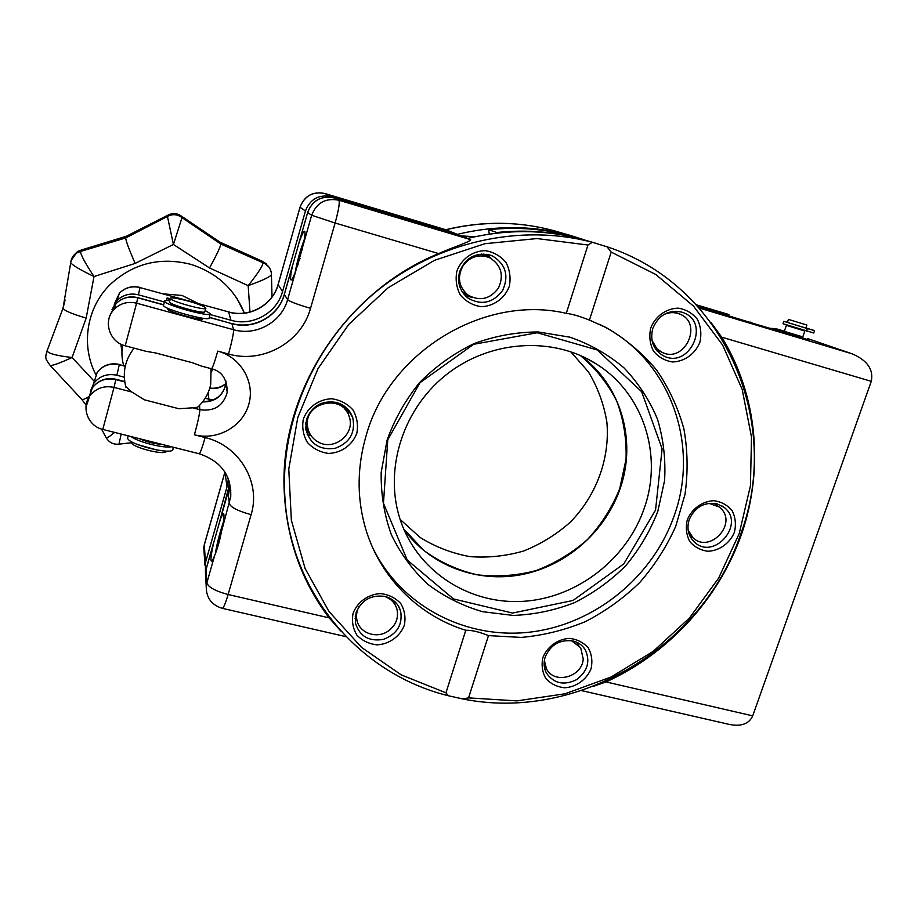 <?xml version="1.0" encoding="UTF-8"?>
<svg xmlns="http://www.w3.org/2000/svg" width="918" height="918" viewBox="0 0 918 918"><rect width="100%" height="100%" fill="white"/><g stroke="black" fill="none" stroke-linecap="round" stroke-linejoin="round"><path stroke-width="1.38" d="M198.265 303.525L182.051 295.47L163.232 293.852M121.968 351.227L120.774 344.089L121.956 351.342M123.678 365.571C121.738 358.766 121.405 351.892 122.702 344.95M212.609 369.093L211.461 371.928M237.188 298.878L244.349 313.084C234.388 288.826 216.533 272.589 190.795 264.35C160.18 256.638 133.374 263.305 110.367 284.339C86.487 307.473 80.612 345.489 95.851 374.624M268.917 267L262.066 261.205L220.171 242.295L181.948 216.545C177.185 213.056 172.274 212.724 167.225 215.558L126.42 236.259L81.633 249.96L77.491 251.601L73.727 255.353M181.879 216.464L220.102 242.214L220.813 244.05L182.016 217.623L181.798 216.396C177.082 212.999 172.228 212.712 167.248 215.535L173.433 244.463L135.118 263.432L94.015 276.536C85.007 262.869 80.52 254.504 80.555 251.44L125.686 237.946L167.122 216.625C172.24 213.756 177.197 214.089 182.016 217.623L173.433 244.463L209.556 267.976L248.17 285.647C257.924 273.369 262.869 265.738 263.03 262.777C267.54 264.487 270.271 267.689 271.235 272.382M86.177 318.076C72.086 313.979 64.375 310.686 63.032 308.219L47.059 350.871C48.344 353.556 56.698 355.759 72.109 357.492L86.177 318.076L94.015 276.536C80.382 269.949 72.602 265.336 70.709 262.732L70.72 262.468M271.292 272.749L271.418 274.62C270.477 276.754 262.732 280.426 248.17 285.647L249.971 311.994M93.831 380.855L72.109 357.492C59.762 363.172 52.441 365.823 50.146 365.421C44.971 358.295 45.051 358.031 47.059 350.871L47.139 350.642M114.601 432.401C109.781 436.463 106.97 438.207 106.155 437.645L106.075 437.496M121.176 434.065L118.961 444.151C113.281 444.645 109.013 442.476 106.155 437.645L101.554 429.073M209.556 267.976C216.82 254.584 220.572 246.609 220.813 244.05L263.03 262.777L262.078 261.148L266.622 263.982M135.118 263.432C128.922 249.065 125.777 240.573 125.686 237.946L126.443 236.224L167.443 215.409M71.03 260.574L76.355 253.104L80.555 251.44L81.633 249.903L126.443 236.224M139.226 438.62C146.857 441.925 154.568 443.876 162.36 444.461M131.01 436.555C138.09 442.04 163.989 448.558 171.471 446.768M127.809 437.243L127.648 437.817C126.523 444.243 174.351 456.016 172.94 449.028L173.433 447.261M688.133 530.019L692.975 537.73C709.373 553.967 737.693 524.132 720.779 508.377L719.23 507L708.868 503.305M544.374 660.444L546.439 668.717C554.07 684.725 582.207 677.243 583.228 659.021L580.692 647.775L571.535 640.695M394.935 601.738L394.878 604.377M356.976 620.235L355.105 618.411M358.984 606.718C356.758 610.906 356.058 615.244 356.873 619.719C358.961 632.95 376.598 639.307 388.107 631.125C395.945 625.307 398.871 617.917 396.897 608.944C394.889 602.61 390.609 598.375 384.068 596.241M310.273 434.409L305.935 429.899M352.776 417.724C350.022 409.956 344.617 404.872 336.562 402.474C322.046 400.11 312.028 405.733 306.532 419.331L305.82 429.165C309.836 443.922 319.59 450.313 335.093 448.34C349.758 442.901 355.656 432.688 352.776 417.724L347.509 408.923L348.588 415.051M318.225 441.994C333.968 451.392 355.507 434.007 349.276 416.933C342.976 392.847 302.802 402.509 307.645 427.065C308.815 433.686 312.349 438.666 318.225 441.994M486.988 254.332L491.417 258.635M471.76 297.202L465.701 296.135M463.246 265.417C456.969 276.857 458.552 286.737 467.996 295.057C479.862 301.552 490.005 299.234 498.44 288.103C504.154 275.32 501.32 265.233 489.937 257.843C479.414 253.735 470.509 256.26 463.246 265.417M659.468 351.055L657.173 351.055M675.005 311.225L676.566 312.866M651.964 340.303L656.84 348.645L661.396 351.961C684.3 364.756 704.198 322.906 679.354 313.933C674.053 311.936 668.717 312.235 663.347 314.817M219.241 541.654L219.494 540.599M219.081 542.32L218.794 541.54M221.433 531.729L218.828 541.379M218.771 541.654L217.853 546.635M299.658 259.84L299.016 259.656L300.117 258.291M299.371 260.723L299.016 259.656M302.492 248.285L299.073 259.484M299.004 259.771L297.914 264.992M211.037 368.646L210.704 384.573C208.879 392.847 204.955 399.996 198.942 406.031C198.38 407.11 196.303 407.707 192.711 407.821L178.861 408.728L144.424 399.812L131.871 392.032L125.743 386.581M145.905 351.284L155.808 352.994L192.803 362.862L201.581 366.121M167.65 308.609L167.581 308.861C167.271 311.822 204.576 321.92 202.947 318.466L203.004 318.271M159.835 443.83L142.003 439.32M137.321 444.473L157.116 450.072M131.458 441.765L131.331 442.224C130.425 447.1 166.342 456.143 166.365 451.082M198.127 304.214C187.1 300.129 169.509 296.422 170.415 298.442C170.151 301.23 207.479 311.409 205.816 308.115C205.471 307.278 202.912 305.969 198.127 304.214M205.735 308.368L204.852 311.569C206.516 314.908 169.199 304.765 169.474 301.919L169.543 301.666M295.963 270.317L311.661 215.26L307.656 212.506L284.339 294.471L287.598 299.658L295.963 270.317C293.576 276.857 291.924 280.07 291.006 279.967L290.845 279.829C290.203 278.51 290.731 273.885 292.452 265.979M299.452 241.354C301.884 234.595 303.583 231.233 304.558 231.256C305.453 231.921 304.994 236.488 303.192 244.957M292.05 541.069L294.047 548.046M214.686 555.401C213.114 559.544 212.012 561.506 211.381 561.288L211.002 560.141C210.865 557.146 211.725 551.466 213.584 543.1L205.976 569.849L206.848 582.884L214.686 555.401C217.394 548.941 219.643 541.023 221.456 531.648L230.728 496.741L228.869 480.286M229.351 481.789L227.859 492.932L213.584 543.1M220.159 519.99C221.777 515.652 222.925 513.564 223.59 513.759C224.508 514.883 223.797 520.85 221.456 531.648M329.137 617.871C302.274 582.368 287.368 541.368 284.419 494.882C277.695 396.576 342.93 292.544 438.655 253.586L335.116 223.005L310.536 308.322C301.46 342.322 262.823 363.953 228.536 354.027L217.761 351.124C240.918 357.217 255.284 382.255 248.789 404.39C242.639 426.618 217.337 440.812 194.421 434.811L205.139 437.553C239.667 445.7 261.148 482.593 251.119 514.642L228.123 594.508L329.137 617.871L340.819 631.079M461.972 236.201L470.647 239.655C471.347 241.411 452.161 247.516 438.655 253.586M290.616 535.378L291.35 538.35M586.464 240.562L584.881 240.103C546.784 229.408 507.688 228.846 467.595 238.428M574.427 237.085L583.159 239.609C555.298 231.715 526.507 229.351 496.776 232.518L497.04 233.126M583.159 239.609L584.812 240.08M403.736 529.055C429.991 565.752 477.475 583.389 522.273 574.507C567.083 565.534 606.064 531.029 620.522 487.435C636.782 439.871 620.74 384.493 580.348 355.45M644.608 507.229C662.739 454.995 643.529 393.96 597.297 364.595C553.256 335.759 489.271 339.832 445.219 375.565C401.063 411.172 383.139 473.355 401.384 523.053C419.733 573.543 471.623 605.329 524.878 601.221C578.179 597.193 627.51 558.442 644.608 507.229M657.827 511.326L664.575 480.619C665.814 459.631 663.462 439.171 657.506 419.251C649.519 400.087 638.354 382.955 624.01 367.889C608.06 354.394 590.022 344.147 569.883 337.17L538.235 331.96C516.364 332.029 494.928 335.931 473.906 343.665C453.664 353.476 435.58 366.431 419.652 382.508C405.389 400.041 394.522 419.296 387.052 440.261L381.177 472.426C380.844 494.148 384.252 514.952 391.412 534.838C400.569 553.726 412.721 570.216 427.857 584.33C444.358 596.746 462.569 605.857 482.478 611.675L513.254 615.439C534.219 614.635 554.598 610.378 574.404 602.69C593.464 593.154 610.573 580.83 625.732 565.706C639.421 549.262 650.128 531.143 657.827 511.326M387.763 439.802L383.46 503.316L407.248 560.049L453.492 598.938L512.554 613.063L573.039 600.464L623.804 563.893L655.544 510.098L662.119 448.868L641.636 391.688L597.262 349.965L537.214 332.741L473.631 344.307L419.996 382.703L387.763 439.802M372.593 547.495C400.902 606.385 466.287 639.915 530.788 632.032C595.346 624.137 653.639 576.458 674.673 514.332C699.688 443.773 669.865 360.131 602.736 325.947L599.546 324.329M489.592 254.94C475.34 252.266 465.357 257.843 459.631 271.694C456.957 282.503 459.769 291.316 468.065 298.143C481.491 305.637 493.012 303.078 502.628 290.432C509.1 275.893 505.829 264.476 492.817 256.168L489.592 254.94M456.889 271.062C461.467 258.853 472.747 250.786 485.427 250.66C493.735 252.071 500.585 256.007 505.979 262.479C509.869 269.995 510.959 277.982 509.272 286.427C504.671 298.488 493.528 306.463 480.963 306.669C472.701 305.35 465.851 301.483 460.388 295.08C456.407 287.598 455.248 279.588 456.889 271.062M303.33 419.159C307.691 407.179 318.959 399.123 331.834 398.768C340.291 399.996 347.337 403.713 352.948 409.921C357.068 417.185 358.364 424.942 356.838 433.193C352.455 445.035 341.335 452.999 328.575 453.435C320.164 452.287 313.118 448.638 307.427 442.499C303.227 435.281 301.85 427.501 303.33 419.159M356.035 612.914L355.45 623.138C359.649 636.312 368.967 641.739 383.414 639.398C397.127 634.086 402.853 624.619 400.604 610.975C398.137 603.436 392.927 598.593 384.963 596.436C371.044 594.554 361.405 600.051 356.035 612.914M353.086 613.327C357.366 602.001 368.233 594.198 380.568 593.579C388.681 594.531 395.406 597.859 400.753 603.539C404.654 610.252 405.848 617.481 404.322 625.261C400.03 636.461 389.301 644.172 377.069 644.861C369.002 643.977 362.266 640.73 356.861 635.095C352.868 628.428 351.617 621.165 353.086 613.327M545.2 657.013C543.433 662.704 543.835 668.04 546.405 673.02C553.841 683.566 563.893 685.78 576.55 679.676C587.772 671.15 590.607 661.052 585.041 649.393C582.219 645.102 578.214 642.302 573.039 640.994C559.923 639.261 550.651 644.608 545.2 657.013M542.894 657.54C547.254 646.628 557.765 639.054 569.458 638.389C577.112 639.261 583.378 642.428 588.277 647.879C591.777 654.305 592.707 661.27 591.043 668.763C586.659 679.572 576.286 687.054 564.685 687.789C557.077 686.974 550.789 683.876 545.843 678.494C542.251 672.091 541.276 665.102 542.894 657.54M689.774 535.733L690.738 535.928M715.34 504.234L714.904 503.385M689.166 519.749C686.572 528.527 688.27 535.917 694.237 541.907C713.894 561.3 746.265 523.524 723.866 507.241L716.958 503.81C704.083 501.802 694.823 507.115 689.166 519.749M687.272 519.875C691.828 508.756 702.35 501.171 713.883 500.7C721.387 501.744 727.492 505.095 732.185 510.764C735.479 517.431 736.225 524.58 734.423 532.245C729.856 543.238 719.471 550.731 708.03 551.27C700.56 550.307 694.444 547.013 689.682 541.402C686.308 534.769 685.505 527.598 687.272 519.875M652.824 328.369C649.795 340.394 653.18 349.46 662.991 355.564C688.879 370.195 711.496 322.7 683.267 312.648L681.626 312.086C668.224 309.607 658.631 315.035 652.824 328.369M650.759 327.933C655.418 316.171 666.319 308.356 678.31 308.15C686.125 309.458 692.493 313.187 697.405 319.361C700.882 326.556 701.696 334.209 699.86 342.334C695.167 353.946 684.415 361.669 672.527 361.956C664.747 360.74 658.367 357.068 653.398 350.963C649.841 343.802 648.957 336.126 650.759 327.933M587.956 245.026L537.03 238.554L484.945 243.695L434.421 260.345L388.165 287.747L348.668 324.502L318.007 368.611L297.742 417.701L288.78 469.121L291.35 520.208L305.063 568.414L328.954 611.445L361.6 647.431L401.258 674.891L445.953 692.838L448.397 695.752C359.649 674.099 289.273 592.42 284.752 494.848C280.759 420.203 315.413 341.714 376.369 291.488C437.484 241.468 520.724 223.166 592.374 242.306L587.956 245.026L566.291 313.348C484.383 294.058 389.175 351.789 366.133 435.637C357.469 465.495 356.838 494.848 364.251 523.719C377.39 574.771 416.99 615.255 465.782 630.287C471.737 630.104 479.299 631.882 488.479 635.612L521.252 637.425C543.318 635.44 564.708 630.161 585.409 621.612C605.364 611.308 623.448 598.306 639.639 582.62C654.477 565.637 666.491 546.91 675.694 526.45L684.977 494.492C688.098 472.472 687.743 450.623 683.91 428.947C678.081 407.753 668.97 388.107 656.554 370C642.416 353.155 625.732 339.075 606.523 327.76L589.436 320.095C579.901 316.308 572.178 314.059 566.291 313.348M589.436 320.095L611.193 252.094L607.039 246.781L592.374 242.306M607.039 246.781C724.956 285.429 782.4 421.66 740.975 533.335C703.613 646.479 577.72 722.294 462.661 698.931L468.547 697.887L516.868 700.882L565.052 693.779L611.101 677.014L653.157 651.401L689.487 617.998L718.599 578.168L739.242 533.507L750.431 485.829L751.509 437.117L742.203 389.473L722.65 345.076L693.48 306.084L655.796 274.505L611.193 252.094M448.397 695.752L462.661 698.931M572.889 236.637C545.682 228.938 517.58 226.62 488.594 229.695L489.283 234.147M496.776 232.518L488.594 229.695M488.479 635.612L468.547 697.887M445.953 692.838L465.782 630.287M570.663 351.674L588.461 371.939C597.79 387.476 603.929 404.241 606.89 422.223C610.057 458.587 596.39 495.525 570.353 522.124C556.423 534.471 540.874 544.099 523.696 550.984C505.967 556.101 488.02 557.983 469.844 556.606C451.966 553.324 435.361 546.933 420.031 537.397L400.11 519.381M403.679 528.906L423.783 550.421C439.779 562.068 457.462 570.181 476.832 574.748C496.661 577.124 516.375 575.747 535.963 570.617C554.965 563.411 572.144 553.049 587.497 539.509C601.37 524.465 612.122 507.505 619.742 488.651L626.03 459.287C626.742 439.183 623.655 419.801 616.758 401.143C607.75 383.414 595.564 368.164 580.199 355.381M754.022 323.618L697.703 306.302M557.192 231.657L555.597 231.198C519.886 221.227 483.338 220.756 445.953 229.787L457.428 234.365L331.364 196.624C318.821 194.214 310.181 198.999 305.442 210.979L282.526 291.58C276.892 313.027 252.484 326.636 230.946 320.267L210.061 314.518M585.65 240.321L571.512 235.777C534.391 225.415 496.363 224.944 457.428 234.365M164.391 301.965L138.423 294.816C130.069 292.865 122.909 294.816 116.93 300.679L112.007 309.676M213.091 399.984L205.116 398.343M124.286 377.195L116.85 375.255C107.314 373.27 99.614 375.978 93.739 383.38L90.423 391.171M228.387 478.966L227.01 486.861L205.483 562.585L205.425 572.453M331.364 196.624L324.903 193.526L445.815 229.741M806.727 328.231L814.576 330.629L813.75 333.016L782.974 323.721L783.8 321.323L807.347 328.575L806.509 330.996M787.426 322.31L783.8 321.323M814.576 330.629L807.347 328.575M806.888 325.052L805.855 328.047L790.364 323.377L787.392 322.402L788.424 319.407L806.888 325.041L788.424 319.407M805.878 327.967L806.75 328.174M804.375 330.377L787.151 325.098M804.214 330.836L786.99 325.546M779.692 329.952L802.802 336.906M592.925 686.515L606.041 681.936C668.648 653.432 718.989 598.674 741.721 533.725C764.005 468.696 757.511 395.325 721.755 337.181L711.22 322.792M699.264 308.046L851.881 353.74C867.269 360.258 873.729 369.461 871.274 381.337L752.714 715.868C748.973 724.004 741.044 726.826 728.949 724.336L581.553 690.6M785.108 331.823L808.448 339.912M170.232 302.722C171.758 305.51 201.099 313.726 203.739 312.12M169.796 300.714C166.25 300.301 164.517 300.473 164.586 301.219C164.207 304.902 212.494 318.03 210.291 313.681L205.15 310.491M163.542 305.074L163.45 305.396C163.048 309.171 211.324 322.252 209.143 317.823L210.199 314.013M170.358 298.648L167.076 297.994L169.841 300.53M167.076 297.994L166.399 300.496M77.468 251.624L76.366 253.093C73.176 255.055 71.294 258.268 70.709 262.732L63.044 308.207L65.109 300.002M88.794 396.817C84.766 399.055 82.448 399.938 81.817 399.456L81.759 399.376M356.173 617.803L355.243 616.666M393.627 600.613L393.753 602.001M311.236 435.878L307.14 434.225M350.286 412.434L350.125 413.284M308.735 431.219L305.602 426.755M345.179 406.777L346.924 411.93M308.012 428.913L305.648 424.208M343.102 405.32L345.489 409.99M307.966 428.706L305.671 423.932L307.966 428.706M342.862 405.171L345.352 409.83M461.031 235.915L475.18 236.695L460.985 235.903M483.866 253.999L488.25 257.109M468.685 295.539L463.601 293.817M481.353 254.045L484.509 255.491M465.656 293.668L462.167 291.763M481.078 254.068L488.353 257.155M462.293 291.717L467.996 295.057M673.25 311.34L673.835 311.822M656.852 349.815L656.072 349.724M223.223 522.744L215.466 553.359M304.179 240.011C300.312 250.063 297.352 260.597 295.321 271.613L295.206 272.359M124.699 381.544L115.909 379.249L114.016 387.407L131.871 392.032M124.756 381.922L115.84 379.604C106.144 377.596 98.306 380.35 92.328 387.866L89.792 395.933C95.942 388.188 104.021 385.342 114.016 387.407L102.782 429.417C88.254 426.285 81.025 407.753 89.792 395.933L85.982 407.007M192.711 407.821L199.849 409.68C214.284 411.689 223.418 405.871 227.251 392.204L225.713 380.603M199.504 405.469L199.849 409.68C199.722 413.548 197.921 421.924 194.421 434.811M163.633 304.742L137.792 297.65L136.598 303.192L233.574 329.723C256.122 336.367 281.677 322.103 287.598 299.658C289.893 301.643 297.547 304.535 310.536 308.322M209.293 317.284L231.887 323.652L209.247 317.433M163.588 304.902L137.769 297.811C129.277 295.825 121.991 297.811 115.909 303.778L114.073 309.355C120.338 303.204 127.843 301.15 136.598 303.192L125.204 345.765C109.357 342.196 102.724 320.726 114.073 309.355C110.091 313.726 108.163 318.856 108.301 324.743M228.02 492.117L229.385 503.833C231.118 507.562 238.37 511.165 251.119 514.642M462.156 236.259L334.026 197.909L338.822 200.216L470.647 239.655M284.362 294.127L284.339 294.471C278.602 316.274 253.781 330.113 231.887 323.652L233.574 329.723C233.746 332.901 232.07 341.003 228.536 354.027M226 381.268L225.759 384.367C222.799 396.163 215.064 402.027 202.58 401.935M222.202 608.324C223.418 608.29 225.403 603.688 228.123 594.508C215.466 591.146 208.375 587.268 206.848 582.884L206.275 585.627C205.862 597.262 211.174 604.824 222.202 608.324M206.55 592.225L205.414 572.522L205.976 569.608L205.896 579.809M219.769 521.137L229.167 486.047L230.728 496.741C231.508 475.49 220.997 461.157 199.195 453.767C200.147 453.435 202.132 448.03 205.139 437.553M206.183 568.862L213.963 541.528M88.69 397.701L92.328 387.866C98.341 380.132 106.201 377.252 115.909 379.249M230.9 490.843L229.902 491.038M202.855 401.579C215.271 401.441 222.902 395.704 225.759 384.367L227.251 392.204C227.113 379.019 221.858 371.205 211.484 368.761C212.46 368.267 214.548 362.38 217.761 351.124M110.608 314.346L115.909 303.778C122.002 297.707 129.3 295.665 137.792 297.65M335.116 223.005C338.719 209.82 339.958 202.224 338.822 200.216C325.695 197.691 316.63 202.706 311.661 215.26L335.116 223.005M307.656 212.506C312.487 200.331 321.277 195.454 334.026 197.909L333.991 197.898C321.197 195.431 312.395 200.285 307.599 212.46L307.656 212.506M307.702 212.368L298.993 242.731M333.934 197.886L462.075 236.236M751.36 322.39L750.545 322.126M728.984 314.599L696.314 304.787L727.951 314.266M324.823 193.503L324.903 193.526C312.866 191.208 304.581 195.786 300.048 207.273L305.442 210.979M445.884 229.764L324.869 193.503C312.797 191.173 304.512 195.752 300.002 207.238L278.131 284.58L282.526 291.58M138.423 294.816L139.995 287.575L228.571 311.902C249.237 318.041 272.669 305.005 278.085 284.5L278.131 284.58C272.738 305.166 249.329 318.202 228.674 312.074L230.946 320.267M228.548 311.891L139.995 287.575C131.997 285.682 125.135 287.552 119.409 293.175L114.245 304.248M208.088 392.72L208.868 399.319M225.828 383.885C221.135 387.683 215.753 389.186 209.694 388.406M125.238 366.293L119.306 364.733L116.85 375.255M125.296 366.007L119.306 364.733C110.171 362.817 102.793 365.41 97.159 372.501L93.647 383.506M205.483 562.585L204.301 544.936L224.944 472.116L227.01 486.861M204.484 544.11L203.773 547.472L204.232 554.38M278.143 284.305L300.083 207.158M809.435 340.199L698.265 306.933M850.779 353.373L807.415 338.501M871.274 381.337L721.755 337.181M606.041 681.936L752.714 715.868M770.03 328.403L776.433 328.851M271.418 274.952L272.038 296.893M50.146 365.421L81.817 399.456L86.143 405.194M118.973 444.151L131.458 442.728M262.078 261.148L220.125 242.226M77.927 251.348L81.622 249.914M128.187 435.832L127.648 437.817M689.395 534.838L692.975 537.73M713.952 503.248L717.83 506.002M544.179 665.378L546.439 668.717M576.286 642.061L578.81 645.331M355.392 615.645L356.873 619.719M305.797 422.785L307.645 427.065M655.75 349.288L661.396 351.961M672.722 311.397L678.861 313.738M223.235 522.652C219.436 533.771 216.843 544.041 215.432 553.439M304.202 239.908C300.347 249.88 297.375 260.483 295.286 271.728L295.171 272.462M134.12 348.151C124.917 359.867 122.197 372.938 125.961 387.327M167.581 308.861L167.742 308.264M169.474 301.919L170.415 298.442M346.075 636.679L222.34 608.347M199.195 453.767L102.782 429.417M211.484 368.761L201.444 366.087M146.054 351.33L125.204 345.776M231.761 323.446C253.678 329.918 278.521 316.09 284.293 294.38L292.808 264.464M285.441 504.12L284.557 497.315M597.297 364.595L586.246 358.238M398.091 605.513L400.604 610.975M582.919 646.662L585.041 649.393M722.305 506.139L723.866 507.241M491.153 255.468L492.817 256.168M606.523 327.76L602.736 325.947M284.339 493.459L284.752 494.848M584.881 240.103L595.38 243.132M445.723 229.718C483.109 220.699 519.737 221.192 555.597 231.198L571.512 235.777M140.018 287.437C132.02 285.555 125.146 287.472 119.409 293.175L116.93 300.679M119.374 364.435C110.229 362.541 102.827 365.226 97.159 372.501L93.739 383.38M227.985 477.968L228.295 480.08M224.91 472.047L204.301 544.73L203.773 547.472L204.944 565.224M209.786 388.096C215.868 388.807 221.227 387.293 225.874 383.563M802.688 337.227L804.811 331.065M784.259 331.559L786.359 325.408M807.37 338.501L851.881 353.74M769.261 328.174L776.662 328.919L784.374 331.226M808.987 340.062L698.265 306.922M164.586 301.219L163.45 305.396"/></g></svg>
